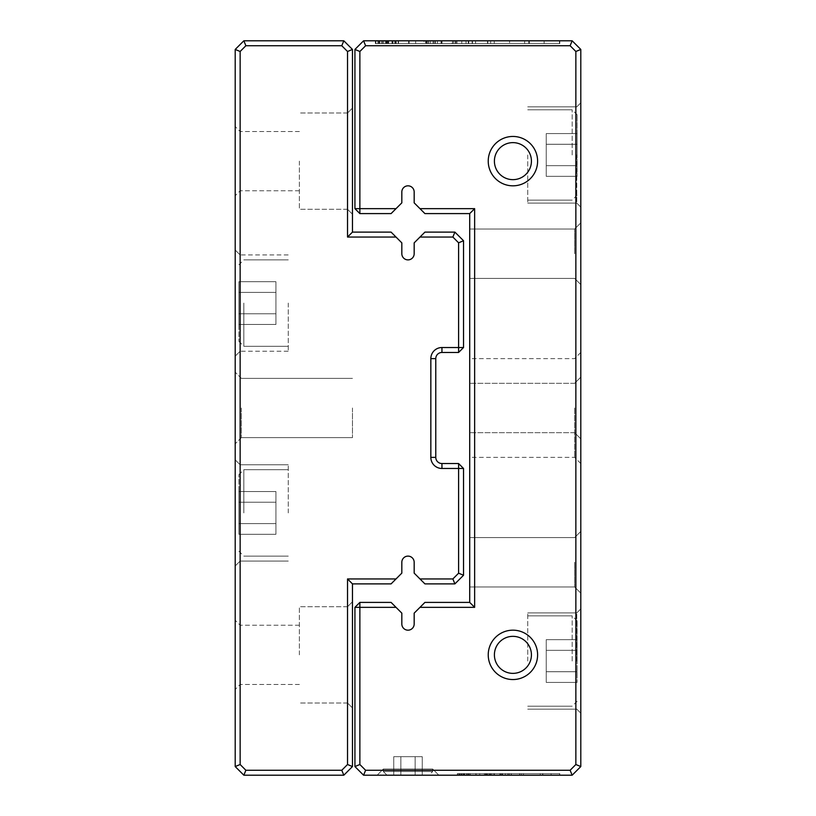 <?xml version="1.0" encoding="UTF-8"?>
<svg xmlns="http://www.w3.org/2000/svg" width="816" height="816" viewBox="0 0 816 816"><rect width="100%" height="100%" fill="white"/><g stroke="black" fill="none" stroke-linecap="round" stroke-linejoin="round"><path stroke-width="0.61" stroke-dasharray="4.08 3.06" d="M343.822 40.8L243.841 40.8L235.202 49.439L235.202 766.561L243.841 775.2L343.822 775.2L352.461 766.561L352.461 583.889L391.078 583.889L401.829 573.128L401.829 562.285A6.171 6.171 0 0 1 408 556.114A6.171 6.171 0 0 1 414.171 562.285L414.171 573.128L424.922 583.889L454.9 583.889L463.539 575.249L463.539 468.476L458.602 463.539L441.946 463.539A6.171 6.171 0 0 1 435.775 457.368L435.775 358.632A6.171 6.171 0 0 1 441.946 352.461L458.602 352.461L463.539 347.524L463.539 240.751L454.9 232.111L424.922 232.111L414.171 242.872L414.171 253.715A6.171 6.171 0 0 1 408 259.886A6.171 6.171 0 0 1 401.829 253.715L401.829 242.872L391.078 232.111L352.461 232.111L352.461 49.439L343.822 40.8L341.771 45.737L347.524 51.49L347.524 237.048L396.015 237.048M235.202 408L235.202 443.792L235.202 408M235.202 303.083L235.202 356.164L235.202 303.083M235.202 512.917L235.202 459.836L235.202 512.917M235.202 654.86L235.202 620.293L235.202 654.86M235.202 161.14L235.202 195.707L235.202 161.14M352.461 654.86L352.461 601.78L352.461 654.86M352.461 161.14L352.461 214.22L352.461 161.14M419.985 237.048L452.86 237.048L458.602 242.801L458.602 347.524L441.946 347.524A11.108 11.108 0 0 0 430.838 358.632L430.838 457.368A11.108 11.108 0 0 0 441.946 468.476L458.602 468.476L458.602 573.199L452.86 578.952L419.985 578.952M396.015 578.952L347.524 578.952L347.524 764.51L341.771 770.263L245.881 770.263L240.139 764.51L240.139 51.49L245.881 45.737L341.771 45.737M452.86 237.048L454.9 232.111M458.602 242.801L463.539 240.751M458.602 352.461L458.602 347.524L463.539 347.524M463.539 468.476L458.602 468.476L458.602 463.539M458.602 573.199L463.539 575.249M454.9 583.889L452.86 578.952M347.524 578.952L352.461 583.889M347.524 764.51L352.461 766.561M341.771 770.263L343.822 775.2M245.881 770.263L243.841 775.2M240.139 764.51L235.202 766.561M240.139 51.49L235.202 49.439M245.881 45.737L243.841 40.8M352.461 232.111L347.524 237.048M352.461 49.439L347.524 51.49M240.139 161.14L240.139 190.771L240.139 161.14M299.38 161.14L299.38 209.284L299.38 161.14M347.524 161.14L347.524 209.284L347.524 161.14M240.139 654.86L240.139 625.229L240.139 654.86M299.38 654.86L299.38 606.716L299.38 654.86M347.524 654.86L347.524 606.716L347.524 654.86M288.272 512.917L288.272 464.773L288.272 512.917M240.139 512.917L240.139 464.773L240.139 512.917M238.904 512.917L238.904 474.647L238.904 512.917M275.93 534.296L275.93 502.228L238.904 502.228L238.904 523.607L238.904 491.538L238.904 534.296L238.904 491.538L238.904 534.296L238.904 491.538L238.904 534.296L238.904 491.538L238.904 534.296L238.904 491.538L238.904 534.296L238.904 491.538L238.904 534.296L238.904 491.538L238.904 502.228L275.93 502.228L275.93 523.607L238.904 523.607L238.904 534.296L238.904 523.607L275.93 523.607L275.93 534.296L238.904 534.296L275.93 534.296L275.93 502.228L238.904 502.228L275.93 502.228L275.93 491.538L238.904 491.538L275.93 491.538L275.93 523.607L238.904 523.607L275.93 523.607L275.93 534.296L275.93 502.228L238.904 502.228L275.93 502.228L275.93 491.538L275.93 523.607L238.904 523.607L275.93 523.607L275.93 534.296L238.904 534.296L275.93 534.296L275.93 502.228L238.904 502.228L275.93 502.228L275.93 491.538L238.904 491.538L275.93 491.538L275.93 523.607L238.904 523.607L275.93 523.607L275.93 534.296L275.93 502.228L238.904 502.228L275.93 502.228L275.93 491.538L275.93 523.607L238.904 523.607L275.93 523.607L275.93 534.296L238.904 534.296L275.93 534.296L275.93 502.228L238.904 502.228L275.93 502.228L275.93 491.538L238.904 491.538L275.93 491.538L275.93 523.607L238.904 523.607L275.93 523.607L275.93 534.296L275.93 502.228L238.904 502.228L275.93 502.228L275.93 491.538L275.93 523.607L238.904 523.607L275.93 523.607L275.93 534.296L238.904 534.296M243.841 512.917L243.841 469.71L243.841 512.917M288.272 303.083L288.272 351.227L288.272 303.083M240.139 303.083L240.139 351.227L240.139 303.083M238.904 303.083L238.904 341.353L238.904 303.083M275.93 324.462L275.93 292.393L238.904 292.393L238.904 313.772L238.904 281.704L238.904 324.462L238.904 281.704L238.904 324.462L238.904 281.704L238.904 324.462L238.904 281.704L238.904 324.462L238.904 281.704L238.904 324.462L238.904 281.704L238.904 324.462L238.904 281.704L238.904 292.393L275.93 292.393L275.93 313.772L238.904 313.772L238.904 324.462L238.904 313.772L275.93 313.772L275.93 324.462L238.904 324.462L275.93 324.462L275.93 292.393L238.904 292.393L275.93 292.393L275.93 281.704L238.904 281.704L275.93 281.704L275.93 313.772L238.904 313.772L275.93 313.772L275.93 324.462L275.93 292.393L238.904 292.393L275.93 292.393L275.93 281.704L275.93 313.772L238.904 313.772L275.93 313.772L275.93 324.462L238.904 324.462L275.93 324.462L275.93 292.393L238.904 292.393L275.93 292.393L275.93 281.704L238.904 281.704L275.93 281.704L275.93 313.772L238.904 313.772L275.93 313.772L275.93 324.462L275.93 292.393L238.904 292.393L275.93 292.393L275.93 281.704L275.93 313.772L238.904 313.772L275.93 313.772L275.93 324.462L238.904 324.462L275.93 324.462L275.93 292.393L238.904 292.393L275.93 292.393L275.93 281.704L238.904 281.704L275.93 281.704L275.93 313.772L238.904 313.772L275.93 313.772L275.93 324.462L275.93 292.393L238.904 292.393L275.93 292.393L275.93 281.704L275.93 313.772L238.904 313.772L275.93 313.772L275.93 324.462L238.904 324.462M243.841 303.083L243.841 346.29L243.841 303.083M275.93 491.538L275.93 502.228L275.93 491.538L238.904 491.538M275.93 281.704L275.93 292.393L275.93 281.704L238.904 281.704M352.461 408L352.461 437.621L352.461 408M241.373 408L241.373 437.621L241.373 408M396.25 40.8L375.748 40.8L396.25 40.8L396.25 43.574L375.748 43.574L398.188 43.574L398.188 40.8L375.748 40.8L398.188 40.8L375.748 40.8L398.188 40.8L375.748 40.8L398.188 40.8L375.748 40.8L398.188 40.8L375.748 40.8L398.188 40.8L375.748 40.8L398.188 40.8L375.748 40.8L398.188 40.8L375.748 40.8L398.188 40.8L375.748 40.8L398.188 40.8L375.748 40.8L398.188 40.8L398.188 43.574L378.42 43.574L378.42 40.8L395.719 40.8L378.42 40.8L378.42 43.574L375.748 43.574L375.748 40.8L375.748 43.574L398.188 43.574L398.188 40.8L398.188 43.574L375.748 43.574L375.748 40.8L375.748 43.574L394.791 43.574L375.748 43.574L375.748 40.8L375.748 43.574L398.188 43.574L398.188 40.8L398.188 43.574L375.748 43.574L385.876 43.574L375.748 43.574L375.748 40.8L375.748 43.574L375.748 40.8L375.748 43.574L375.748 40.8L375.748 43.574L398.188 43.574L398.188 40.8L398.188 43.574L375.748 43.574L398.188 43.574L398.188 40.8L398.188 43.574L398.188 40.8L398.188 43.574L395.536 43.574L395.536 40.8L395.536 43.574L388.712 43.574L388.712 40.8L388.712 43.574L386.06 43.574L386.06 40.8L386.06 43.574L378.42 43.574L378.42 40.8L378.42 43.574L375.748 43.574L375.748 40.8L375.748 43.574L375.748 40.8L375.748 43.574L398.188 43.574L375.748 43.574L375.748 40.8L375.748 43.574L398.188 43.574L398.188 40.8L398.188 43.574L375.748 43.574L375.748 40.8L375.748 43.574L398.188 43.574L398.188 40.8L398.188 43.574L379.236 43.574L398.188 43.574L398.188 40.8L398.188 43.574L375.748 43.574L398.188 43.574L398.188 40.8L398.188 43.574L387.029 43.574L387.029 40.8L387.029 43.574L375.748 43.574L385.876 43.574L385.876 40.8L385.876 43.574L375.748 43.574L375.748 40.8L375.748 43.574L375.748 40.8L375.748 43.574L398.188 43.574L398.188 40.8L398.188 43.574L388.62 43.574L395.352 43.574L388.62 43.574L388.62 40.8L395.352 40.8L388.62 40.8L395.352 40.8L388.62 40.8L388.62 43.574L395.352 43.574L395.352 40.8L395.352 43.574L375.748 43.574L375.748 40.8L375.748 43.574L398.188 43.574L398.188 40.8L398.188 43.574L396.25 43.574M375.37 40.8L398.534 40.8L375.37 40.8L398.534 40.8L375.37 40.8L398.534 40.8L375.37 40.8L398.534 40.8L375.37 40.8L398.534 40.8L375.37 40.8L398.534 40.8L375.37 40.8L375.37 43.574L398.534 43.574L375.37 43.574L375.37 40.8L375.37 43.574L398.534 43.574L398.534 40.8L398.534 43.574L375.37 43.574L382.327 43.574L378.022 43.574L378.022 40.8L378.022 43.574L398.534 43.574L375.37 43.574L398.534 43.574L398.534 40.8L398.534 43.574L375.37 43.574L375.37 40.8L375.37 43.574L382.327 43.574L382.327 40.8L382.327 43.574L378.022 43.574L398.534 43.574L392.639 43.574L392.639 40.8L392.639 43.574L396.066 43.574L396.066 40.8L396.066 43.574L377.961 43.574L377.961 40.8L377.961 43.574L396.066 43.574L375.37 43.574L375.37 40.8M432.97 40.8L487.815 40.8L432.97 40.8L432.97 43.574L428.879 43.574L487.815 43.574L432.97 43.574L432.97 40.8M441.028 40.8L408.622 40.8L441.731 40.8L435.407 40.8L441.028 40.8L441.028 43.574L435.407 43.574L441.731 43.574L408.622 43.574L455.093 43.574L455.093 40.8L408.622 40.8L455.093 40.8L455.093 43.574L408.622 43.574L408.622 40.8L468.772 40.8L408.622 40.8L408.622 43.574L415.66 43.574L415.66 40.8L415.66 43.574L408.622 43.574L408.622 40.8L408.622 43.574L441.028 43.574L441.028 40.8M475.565 40.8L544.139 40.8L426.329 40.8L528.809 40.8L475.565 40.8L475.565 43.574L528.809 43.574L426.329 43.574L544.139 43.574L475.565 43.574M544.16 40.8L559.49 40.8L544.16 40.8L544.139 43.574L544.139 40.8L544.139 43.574L559.49 43.574L544.16 43.574L544.16 40.8M559.47 40.8L559.47 43.574M396.015 208.661L359.866 208.661L359.866 51.49L365.609 45.737L570.119 45.737L575.861 51.49L575.861 764.51L570.119 770.263L365.609 770.263L359.866 764.51L359.866 607.339L354.929 607.339L354.929 766.561L363.569 775.2L572.159 775.2L580.798 766.561L580.798 49.439L572.159 40.8L363.569 40.8L354.929 49.439L354.929 208.661L359.866 213.598L391.078 213.598L401.829 202.847L401.829 192.005A6.171 6.171 0 0 1 408 185.824A6.171 6.171 0 0 1 414.171 192.005L414.171 202.847L424.922 213.598L469.71 213.598L469.71 602.402L424.922 602.402L414.171 613.153L414.171 623.995A6.171 6.171 0 0 1 408 630.176A6.171 6.171 0 0 1 401.829 623.995L401.829 613.153L391.078 602.402L359.866 602.402L359.866 607.339L396.015 607.339M509.602 40.8L375.88 40.8L559.817 40.8L509.602 40.8L509.602 43.574L494.272 43.574L529.329 43.574L375.88 43.574L559.817 43.574L559.817 40.8L559.817 43.574L509.602 43.574L559.817 43.574L559.817 40.8L559.817 43.574L375.88 43.574L375.88 40.8L375.88 43.574L529.135 43.574L494.261 43.574L509.602 43.574L509.602 40.8M424.014 40.8L425.656 40.8L424.014 40.8L424.014 43.574L425.656 43.574L424.014 43.574M456.022 40.8L409.122 40.8L456.022 40.8L456.022 43.574L409.122 43.574L455.94 43.574L425.656 43.574L425.656 40.8L425.656 43.574L456.022 43.574M468.272 40.8L409.122 40.8L468.272 40.8L433.918 40.8L468.272 40.8L468.272 43.574L409.122 43.574L409.122 40.8L409.122 43.574L468.272 43.574L468.272 40.8L468.272 43.574L433.918 43.574L468.272 43.574L468.272 40.8M468.945 775.2L457.552 775.2L468.945 775.2L468.945 773.66L457.552 773.66L470.026 773.66L470.026 775.2L457.552 775.2L470.21 775.2L457.348 775.2L470.21 775.2L457.348 775.2L470.21 775.2L457.552 775.2L470.026 775.2L457.552 775.2L470.026 775.2L457.552 775.2L470.026 775.2L457.552 775.2L470.026 775.2L470.026 773.66L457.348 773.66L470.21 773.66L470.21 775.2L457.348 775.2L470.21 775.2L457.348 775.2L470.21 775.2L457.348 775.2L470.21 775.2L470.21 773.66L457.348 773.66L457.348 775.2L457.348 773.66L470.21 773.66L457.348 773.66L461.213 773.66L458.816 773.66L458.786 775.2L458.786 773.66L458.816 775.2L468.843 775.2L468.843 773.66L468.843 775.2L458.786 775.2L458.786 773.66L463.274 773.66L459.041 773.66L459.041 775.2L468.649 775.2L459.041 775.2L459.041 773.66L457.552 773.66L457.552 775.2L457.552 773.66L470.026 773.66L470.026 775.2L470.026 773.66L457.552 773.66L457.552 775.2L457.552 773.66L468.129 773.66L457.552 773.66L457.552 775.2L457.552 773.66L470.026 773.66L470.026 775.2L470.026 773.66L459.857 773.66L470.026 773.66L466.762 773.66L466.752 775.2L466.752 773.66L457.552 773.66L463.182 773.66L457.552 773.66L457.552 775.2L457.552 773.66L457.552 775.2L457.552 773.66L457.552 775.2L457.552 773.66L470.026 773.66L470.026 775.2L470.026 773.66L457.552 773.66L470.026 773.66L470.026 775.2L470.026 773.66L470.026 775.2L470.026 773.66L468.547 773.66L468.547 775.2L468.547 773.66L464.763 773.66L464.763 775.2L464.763 773.66L463.284 773.66L463.284 775.2L463.284 773.66L470.21 773.66L470.21 775.2L470.21 773.66L457.348 773.66L457.348 775.2L457.348 773.66L470.21 773.66L466.936 773.66L466.936 775.2L466.936 773.66L468.843 773.66L457.348 773.66L461.213 773.66L461.213 775.2L461.213 773.66L458.816 773.66L458.816 775.2L468.843 775.2L468.843 773.66L468.843 775.2L458.786 775.2L458.786 773.66L463.274 773.66L459.041 773.66L459.041 775.2L459.041 773.66L457.552 773.66L457.552 775.2L457.552 773.66L457.552 775.2L457.552 773.66L470.026 773.66L457.552 773.66L457.552 775.2L457.552 773.66L470.026 773.66L470.026 775.2L470.026 773.66L457.552 773.66L457.552 775.2L457.552 773.66L470.026 773.66L470.026 775.2L470.026 773.66L459.5 773.66L470.026 773.66L470.026 775.2L470.026 773.66L457.552 773.66L470.026 773.66L470.026 775.2L470.026 773.66L466.762 773.66L468.894 773.66L468.894 775.2L468.894 773.66L458.786 773.66L460.918 773.66L460.918 775.2L460.918 773.66L457.348 773.66L457.348 775.2L457.348 773.66L470.21 773.66L470.21 775.2L470.21 773.66L466.752 773.66L466.752 775.2L466.752 773.66L463.825 773.66L463.825 775.2L463.825 773.66L457.552 773.66L463.182 773.66L463.182 775.2L463.182 773.66L457.552 773.66L457.552 775.2L457.552 773.66L457.552 775.2L457.552 773.66L470.026 773.66L470.026 775.2L470.026 773.66L464.712 773.66L468.445 773.66L464.712 773.66L464.712 775.2L468.445 775.2L464.712 775.2L468.445 775.2L464.712 775.2L464.712 773.66L468.445 773.66L468.445 775.2L468.445 773.66L457.552 773.66L457.552 775.2L457.552 773.66L470.026 773.66L470.026 775.2L470.026 773.66L468.945 773.66M489.345 775.2L519.812 775.2L489.345 775.2L489.345 773.66L487.07 773.66L519.812 773.66L489.345 773.66L489.345 775.2M493.823 775.2L475.82 775.2L494.21 775.2L490.702 775.2L493.823 775.2L493.823 773.66L490.702 773.66L494.21 773.66L475.82 773.66L501.636 773.66L501.636 775.2L475.82 775.2L501.636 775.2L501.636 773.66L475.82 773.66L475.82 775.2L509.235 775.2L475.82 775.2L475.82 773.66L479.726 773.66L479.726 775.2L479.726 773.66L475.82 773.66L475.82 775.2L475.82 773.66L493.823 773.66L493.823 775.2M513.009 775.2L551.106 775.2L485.653 775.2L542.589 775.2L513.009 775.2L513.009 773.66L542.589 773.66L485.653 773.66L551.106 773.66L513.009 773.66M551.116 775.2L559.633 775.2L551.116 775.2L551.106 773.66L551.116 775.2L551.116 773.66L559.633 773.66L551.116 773.66L551.106 775.2M559.623 775.2L559.623 773.66M377.145 775.2L438.855 775.2L377.145 775.2L438.855 775.2L377.145 775.2L438.855 775.2L377.145 775.2L438.855 775.2L377.145 775.2L438.855 775.2L377.145 775.2L438.855 775.2L377.145 775.2L438.855 775.2L377.145 775.2L383.316 769.029L432.684 769.029L383.316 769.029L432.684 769.029L432.684 771.497L383.316 771.497L432.684 771.497L383.316 771.497L432.684 771.497L383.316 771.497L432.684 771.497L383.316 771.497L432.684 771.497L383.316 771.497L432.684 771.497L383.316 771.497L432.684 771.497L383.316 771.497L432.684 771.497L432.684 769.029L383.316 769.029L377.145 775.2L383.316 769.029L432.684 769.029L383.316 769.029L432.684 769.029L383.316 769.029L377.145 775.2L383.316 769.029L432.684 769.029L383.316 769.029L432.684 769.029L383.316 769.029L377.145 775.2L383.316 769.029L432.684 769.029L383.316 769.029L383.316 771.497L383.316 769.029L383.316 771.497L383.316 769.029L383.316 771.497L383.316 769.029L383.316 771.497L387.019 775.2L428.981 775.2L387.019 775.2L428.981 775.2L387.019 775.2L428.981 775.2L387.019 775.2L428.981 775.2L387.019 775.2L428.981 775.2L387.019 775.2L428.981 775.2L387.019 775.2L428.981 775.2L387.019 775.2L383.316 771.497L387.019 775.2M531.92 775.2L457.633 775.2L559.817 775.2L531.92 775.2L531.92 773.66L523.403 773.66L542.875 773.66L457.633 773.66L559.817 773.66L559.817 775.2L559.817 773.66L531.92 773.66L559.817 773.66L559.817 775.2L559.817 773.66L457.633 773.66L457.633 775.2L457.633 773.66L542.773 773.66L523.403 773.66L523.403 775.2L523.403 773.66L531.92 773.66L531.92 775.2M484.367 775.2L485.285 775.2L484.367 775.2L484.367 773.66L485.285 773.66L484.367 773.66M502.146 775.2L476.095 775.2L502.146 775.2L502.146 773.66L476.095 773.66L502.105 773.66L485.285 773.66L485.285 775.2L485.285 773.66L502.146 773.66M508.96 775.2L476.095 775.2L508.96 775.2L489.875 775.2L508.96 775.2L508.96 773.66L476.095 773.66L476.095 775.2L476.095 773.66L508.96 773.66L508.96 775.2L508.96 773.66L489.875 773.66L508.96 773.66L508.96 775.2M580.798 408L580.798 463.539L580.798 408M580.798 253.715L580.798 284.57L580.798 253.715M580.798 562.285L580.798 593.14L580.798 562.285M580.798 154.969L580.798 207.121L580.798 154.969M580.798 661.031L580.798 608.879L580.798 661.031M469.71 408L469.71 457.368L469.71 408M469.71 253.715L469.71 229.031L469.71 253.715M469.71 562.285L469.71 586.969L469.71 562.285M419.985 607.339L474.647 607.339L474.647 208.661L419.985 208.661M488.233 161.14A24.684 24.684 0 0 0 525.259 182.519A24.684 24.684 0 0 0 525.259 139.76A24.684 24.684 0 0 0 488.233 161.14M488.233 654.86A24.684 24.684 0 0 0 525.259 676.24A24.684 24.684 0 0 0 525.259 633.481A24.684 24.684 0 0 0 488.233 654.86M527.728 661.031L527.728 612.887L527.728 661.031M576.79 661.031L576.79 612.887L576.79 661.031M577.096 661.031L577.096 620.792L577.096 661.031M546.241 639.652L546.241 671.721L577.096 671.721L577.096 650.342L577.096 682.411L577.096 639.652L577.096 682.411L577.096 639.652L577.096 682.411L577.096 639.652L577.096 682.411L577.096 639.652L577.096 682.411L577.096 639.652L577.096 682.411L577.096 639.652L577.096 682.411L577.096 671.721L546.241 671.721L546.241 650.342L577.096 650.342L577.096 639.652L577.096 650.342L546.241 650.342L546.241 639.652L577.096 639.652L546.241 639.652L546.241 671.721L577.096 671.721L546.241 671.721L546.241 682.411L577.096 682.411L546.241 682.411L546.241 650.342L577.096 650.342L546.241 650.342L546.241 639.652L546.241 671.721L577.096 671.721L546.241 671.721L546.241 682.411L546.241 650.342L577.096 650.342L546.241 650.342L546.241 639.652L577.096 639.652L546.241 639.652L546.241 671.721L577.096 671.721L546.241 671.721L546.241 682.411L577.096 682.411L546.241 682.411L546.241 650.342L577.096 650.342L546.241 650.342L546.241 639.652L546.241 671.721L577.096 671.721L546.241 671.721L546.241 682.411L546.241 650.342L577.096 650.342L546.241 650.342L546.241 639.652L577.096 639.652L546.241 639.652L546.241 671.721L577.096 671.721L546.241 671.721L546.241 682.411L577.096 682.411L546.241 682.411L546.241 650.342L577.096 650.342L546.241 650.342L546.241 639.652L546.241 671.721L577.096 671.721L546.241 671.721L546.241 682.411L546.241 650.342L577.096 650.342L546.241 650.342L546.241 639.652L577.096 639.652M572.159 661.031L572.159 615.856L572.159 661.031M527.728 154.969L527.728 203.113L527.728 154.969M576.79 154.969L576.79 203.113L576.79 154.969M577.096 154.969L577.096 114.73L577.096 154.969M546.241 133.589L546.241 165.658L577.096 165.658L577.096 144.279L577.096 176.348L577.096 133.589L577.096 176.348L577.096 133.589L577.096 176.348L577.096 133.589L577.096 176.348L577.096 133.589L577.096 176.348L577.096 133.589L577.096 176.348L577.096 133.589L577.096 176.348L577.096 165.658L546.241 165.658L546.241 144.279L577.096 144.279L577.096 133.589L577.096 144.279L546.241 144.279L546.241 133.589L577.096 133.589L546.241 133.589L546.241 165.658L577.096 165.658L546.241 165.658L546.241 176.348L577.096 176.348L546.241 176.348L546.241 144.279L577.096 144.279L546.241 144.279L546.241 133.589L546.241 165.658L577.096 165.658L546.241 165.658L546.241 176.348L546.241 144.279L577.096 144.279L546.241 144.279L546.241 133.589L577.096 133.589L546.241 133.589L546.241 165.658L577.096 165.658L546.241 165.658L546.241 176.348L577.096 176.348L546.241 176.348L546.241 144.279L577.096 144.279L546.241 144.279L546.241 133.589L546.241 165.658L577.096 165.658L546.241 165.658L546.241 176.348L546.241 144.279L577.096 144.279L546.241 144.279L546.241 133.589L577.096 133.589L546.241 133.589L546.241 165.658L577.096 165.658L546.241 165.658L546.241 176.348L577.096 176.348L546.241 176.348L546.241 144.279L577.096 144.279L546.241 144.279L546.241 133.589L546.241 165.658L577.096 165.658L546.241 165.658L546.241 176.348L546.241 144.279L577.096 144.279L546.241 144.279L546.241 133.589L577.096 133.589M572.159 154.969L572.159 109.793L572.159 154.969M546.241 682.411L546.241 671.721L546.241 682.411L577.096 682.411M546.241 176.348L546.241 165.658L546.241 176.348L577.096 176.348M574.627 562.285L574.627 586.969L574.627 562.285M574.627 253.715L574.627 229.031L574.627 253.715M574.627 408L574.627 457.368L574.627 408M494.404 654.86A18.513 18.513 0 0 0 522.169 670.895A18.513 18.513 0 0 0 522.169 638.826A18.513 18.513 0 0 0 494.404 654.86A18.513 18.513 0 0 0 522.169 670.895A18.513 18.513 0 0 0 522.169 638.826A18.513 18.513 0 0 0 494.404 654.86A18.513 18.513 0 0 0 522.169 670.895A18.513 18.513 0 0 0 522.169 638.826A18.513 18.513 0 0 0 494.404 654.86M494.404 161.14A18.513 18.513 0 0 0 522.169 177.174A18.513 18.513 0 0 0 522.169 145.105A18.513 18.513 0 0 0 494.404 161.14A18.513 18.513 0 0 0 522.169 177.174A18.513 18.513 0 0 0 522.169 145.105A18.513 18.513 0 0 0 494.404 161.14A18.513 18.513 0 0 0 522.169 177.174A18.513 18.513 0 0 0 522.169 145.105A18.513 18.513 0 0 0 494.404 161.14M422.249 756.687L400.87 756.687L400.87 775.2L415.13 775.2L393.751 775.2L422.249 775.2L393.751 775.2L422.249 775.2L393.751 775.2L422.249 775.2L393.751 775.2L422.249 775.2L393.751 775.2L422.249 775.2L393.751 775.2L422.249 775.2L393.751 775.2L400.87 775.2L400.87 756.687L415.13 756.687L415.13 775.2L422.249 775.2L415.13 775.2L415.13 756.687L422.249 756.687L422.249 775.2L422.249 756.687L400.87 756.687L400.87 775.2L400.87 756.687L393.751 756.687L393.751 775.2L393.751 756.687L415.13 756.687L415.13 775.2L415.13 756.687L422.249 756.687L400.87 756.687L400.87 775.2L400.87 756.687L393.751 756.687L415.13 756.687L415.13 775.2L415.13 756.687L422.249 756.687L422.249 775.2L422.249 756.687L400.87 756.687L400.87 775.2L400.87 756.687L393.751 756.687L393.751 775.2L393.751 756.687L415.13 756.687L415.13 775.2L415.13 756.687L422.249 756.687L400.87 756.687L400.87 775.2L400.87 756.687L393.751 756.687L415.13 756.687L415.13 775.2L415.13 756.687L422.249 756.687L422.249 775.2L422.249 756.687L400.87 756.687L400.87 775.2L400.87 756.687L393.751 756.687L393.751 775.2L393.751 756.687L415.13 756.687L415.13 775.2L415.13 756.687L422.249 756.687L400.87 756.687L400.87 775.2L400.87 756.687L393.751 756.687L415.13 756.687L415.13 775.2L415.13 756.687L422.249 756.687L422.249 775.2M438.855 775.2L432.684 769.029L438.855 775.2L432.684 769.029L438.855 775.2L432.684 769.029L438.855 775.2L432.684 769.029L432.684 771.497L432.684 769.029L432.684 771.497L432.684 769.029L432.684 771.497L428.981 775.2M393.751 756.687L400.87 756.687L393.751 756.687L393.751 775.2M354.929 208.661L359.866 208.661L359.866 213.598M359.866 51.49L354.929 49.439M365.609 45.737L363.569 40.8M570.119 45.737L572.159 40.8M575.861 51.49L580.798 49.439M575.861 764.51L580.798 766.561M570.119 770.263L572.159 775.2M365.609 770.263L363.569 775.2M359.866 764.51L354.929 766.561M359.866 602.402L354.929 607.339M469.71 213.598L474.647 208.661M469.71 602.402L474.647 607.339M542.875 773.66L542.875 775.2M521.404 773.66L521.404 775.2M502.687 773.66L502.687 775.2M485.653 773.66L485.653 775.2M542.589 773.66L542.589 775.2M475.82 773.66L475.82 775.2L475.82 773.66L491.813 773.66L475.82 773.66L475.82 775.2L475.82 773.66L509.235 773.66L475.82 773.66L475.82 775.2L475.82 773.66M491.813 773.66L491.813 775.2M494.21 773.66L494.21 775.2M490.702 773.66L490.702 775.2M468.129 773.66L468.129 775.2M459.857 773.66L459.857 775.2M461.213 773.66L461.213 775.2L461.213 773.66M466.936 773.66L466.936 775.2L466.936 773.66M463.284 773.66L463.284 775.2L463.274 773.66M464.763 773.66L464.763 775.2L464.763 773.66M468.547 773.66L468.547 775.2L468.547 773.66M459.5 773.66L459.5 775.2M502.105 773.66L502.105 775.2M489.875 773.66L489.875 775.2M476.095 773.66L476.095 775.2L476.095 773.66M499.861 773.66L494.384 773.66L505.339 773.66L499.861 773.66L499.861 775.2L505.339 775.2L499.861 775.2M509.235 773.66L509.235 775.2L509.235 773.66M490.538 773.66L490.538 775.2L490.538 773.66M494.384 773.66L494.384 775.2L494.384 773.66M505.339 773.66L505.339 775.2L505.339 773.66M487.07 773.66L487.07 775.2M511.295 773.66L511.295 775.2M519.812 773.66L519.812 775.2M500.749 773.66L500.749 775.2M519.629 773.66L519.629 775.2M511.112 773.66L511.112 775.2M460.918 773.66L460.918 775.2L460.918 773.66M463.182 773.66L463.182 775.2L463.182 773.66M464.712 773.66L464.712 775.2L464.722 773.66M468.445 773.66L468.445 775.2L468.445 773.66M466.558 773.66L468.588 773.66L466.558 773.66L466.558 775.2L468.588 775.2L466.558 775.2M463.029 773.66L463.029 775.2L463.029 773.66M464.569 773.66L464.569 775.2L464.569 773.66M468.588 773.66L468.588 775.2L468.588 773.66M463.61 773.66L468.649 773.66L463.61 773.66L463.61 775.2L463.61 773.66M470.026 773.66L470.026 775.2L470.026 773.66M457.552 773.66L457.552 775.2L457.552 773.66M459.041 773.66L459.031 775.2M468.649 773.66L468.649 775.2L468.649 773.66M542.773 773.66L542.773 775.2M457.633 773.66L457.633 775.2L457.633 773.66M377.961 40.8L396.066 40.8L377.961 40.8L377.961 43.574L381.796 43.574L381.796 40.8L381.796 43.574L375.37 43.574L398.534 43.574L398.534 40.8L398.534 43.574L392.292 43.574L392.292 40.8L392.292 43.574L396.158 43.574L396.158 40.8L396.158 43.574L377.961 43.574L377.961 40.8L396.066 40.8L396.066 43.574L396.066 40.8L377.961 40.8M529.329 43.574L529.329 40.8M494.272 43.574L494.272 40.8M490.681 43.574L490.681 40.8M456.991 43.574L456.991 40.8M426.329 43.574L426.329 40.8M528.809 43.574L528.809 40.8M408.622 43.574L408.622 40.8L408.622 43.574L437.407 43.574L408.622 43.574L408.622 40.8L408.622 43.574L468.772 43.574L408.622 43.574L408.622 40.8L408.622 43.574M437.407 43.574L437.407 40.8M441.731 43.574L441.731 40.8M435.407 43.574L435.407 40.8M394.791 43.574L394.791 40.8M379.889 43.574L379.889 40.8M382.327 43.574L382.327 40.8L382.327 43.574M392.639 43.574L392.639 40.8L392.639 43.574M386.06 43.574L386.06 40.8L386.06 43.574M388.712 43.574L388.712 40.8L388.712 43.574M395.536 43.574L395.536 40.8L395.536 43.574M379.236 43.574L379.236 40.8M455.94 43.574L455.94 40.8M433.918 43.574L433.918 40.8M409.122 43.574L409.122 40.8L409.122 43.574M451.901 43.574L442.037 43.574L461.764 43.574L451.901 43.574L451.901 40.8L461.764 40.8L442.037 40.8L451.901 40.8M468.772 43.574L468.772 40.8L468.772 43.574M435.112 43.574L435.112 40.8L435.112 43.574M442.037 43.574L442.037 40.8L442.037 43.574M461.764 43.574L461.764 40.8L461.764 43.574M428.879 43.574L428.879 40.8M472.484 43.574L472.484 40.8M487.815 43.574L487.815 40.8M453.492 43.574L453.492 40.8M487.478 43.574L487.478 40.8M472.138 43.574L472.138 40.8M381.796 43.574L381.796 40.8L381.796 43.574M392.292 43.574L392.292 40.8L392.292 43.574M385.876 43.574L385.876 40.8L385.876 43.574M388.62 43.574L388.62 40.8L388.62 43.574M395.352 43.574L395.352 40.8L395.352 43.574M391.955 43.574L395.597 43.574L391.955 43.574L391.955 40.8L395.597 40.8L391.955 40.8M385.591 43.574L385.591 40.8L385.591 43.574M388.365 43.574L388.365 40.8L388.365 43.574M395.597 43.574L395.597 40.8L395.597 43.574M386.651 43.574L395.719 43.574L386.651 43.574L386.651 40.8L386.651 43.574M398.188 43.574L398.188 40.8L398.188 43.574M375.748 43.574L375.748 40.8L375.748 43.574M378.42 43.574L378.4 40.8M395.719 43.574L395.719 40.8L395.719 43.574M494.261 43.574L494.261 40.8M529.135 43.574L529.135 40.8M375.88 43.574L375.88 40.8L375.88 43.574M441.946 347.524L441.946 352.461M430.838 358.632L435.775 358.632M430.838 457.368L435.775 457.368M441.946 468.476L441.946 463.539M463.774 773.66L463.774 775.2L463.774 773.66M463.723 773.66L463.723 775.2L463.723 773.66M461.04 773.66L461.04 775.2L461.04 773.66M461.142 773.66L461.142 775.2L461.142 773.66M466.803 773.66L466.803 775.2L466.803 773.66M467.129 773.66L467.129 775.2L467.129 773.66M466.701 773.66L466.701 775.2L466.701 773.66M464.192 773.66L464.192 775.2L464.192 773.66M460.989 773.66L460.989 775.2L460.989 773.66M540.274 773.66L540.274 775.2M488.009 773.66L488.009 775.2M485.755 773.66L485.755 775.2M485.928 773.66L485.928 775.2M486.469 773.66L486.469 775.2M466.762 773.66L466.762 775.2L466.762 773.66M461.917 773.66L461.917 775.2L461.917 773.66M461.958 773.66L461.958 775.2L461.958 773.66M466.599 773.66L466.599 775.2M507.705 773.66L507.705 775.2M500.188 773.66L500.188 775.2M386.937 43.574L386.937 40.8L386.937 43.574M386.845 43.574L386.845 40.8L386.845 43.574M382.01 43.574L382.01 40.8L382.01 43.574M382.194 43.574L382.194 40.8L382.194 43.574M388.651 43.574L388.651 40.8L388.651 43.574M392.384 43.574L392.384 40.8L392.384 43.574M392.986 43.574L392.986 40.8L392.986 43.574M392.2 43.574L392.2 40.8L392.2 43.574M387.682 43.574L387.682 40.8L387.682 43.574M386.029 43.574L386.029 40.8L386.029 43.574M381.919 43.574L381.919 40.8L381.919 43.574M524.647 43.574L524.647 40.8M430.573 43.574L430.573 40.8M426.503 43.574L426.503 40.8M426.829 43.574L426.829 40.8M427.788 43.574L427.788 40.8M392.323 43.574L392.323 40.8L392.323 43.574M383.602 43.574L383.602 40.8L383.602 43.574M383.663 43.574L383.663 40.8L383.663 43.574M392.017 43.574L392.017 40.8M466.018 43.574L466.018 40.8M452.482 43.574L452.482 40.8M299.38 131.519L240.139 131.519L235.202 126.582L240.139 131.519L299.38 131.519M299.38 190.771L240.139 190.771L235.202 195.707L240.139 190.771L299.38 190.771M347.524 113.006L299.38 113.006L347.524 113.006L352.461 108.069L347.524 113.006M347.524 209.284L299.38 209.284L347.524 209.284L352.461 214.22L347.524 209.284M299.38 625.229L240.139 625.229L235.202 620.293L240.139 625.229L299.38 625.229M299.38 684.481L240.139 684.481L235.202 689.418L240.139 684.481L299.38 684.481M347.524 606.716L299.38 606.716L347.524 606.716L352.461 601.78L347.524 606.716M347.524 702.994L299.38 702.994L347.524 702.994L352.461 707.931L347.524 702.994M235.202 565.988L240.139 561.051L235.202 565.988L240.139 561.051L235.202 565.988L240.139 561.051L288.272 561.051L240.139 561.051L235.202 565.988L240.139 561.051L288.272 561.051M235.202 459.836L240.139 464.773L235.202 459.836L240.139 464.773L235.202 459.836L240.139 464.773L288.272 464.773L240.139 464.773L235.202 459.836L240.139 464.773L288.272 464.773M288.272 469.71L243.841 469.71L288.272 469.71L243.841 469.71L288.272 469.71L243.841 469.71L288.272 469.71L243.841 469.71L238.904 474.647M288.272 556.114L243.841 556.114L288.272 556.114L243.841 556.114L288.272 556.114L243.841 556.114L288.272 556.114L243.841 556.114L238.904 551.177M235.202 356.164L240.139 351.227L235.202 356.164L240.139 351.227L235.202 356.164L240.139 351.227L235.202 356.164L240.139 351.227L288.272 351.227M235.202 250.012L240.139 254.949L235.202 250.012L240.139 254.949L235.202 250.012L240.139 254.949L235.202 250.012L240.139 254.949L288.272 254.949M288.272 259.886L243.841 259.886L288.272 259.886L243.841 259.886L288.272 259.886L243.841 259.886L288.272 259.886L243.841 259.886L238.904 264.823M288.272 346.29L243.841 346.29L288.272 346.29L243.841 346.29L288.272 346.29L243.841 346.29L288.272 346.29L243.841 346.29L238.904 341.353M241.373 437.621L352.461 437.621L241.373 437.621L235.202 443.792L241.373 437.621M241.373 378.379L352.461 378.379L241.373 378.379L235.202 372.208L241.373 378.379M580.798 608.879L576.79 612.887L527.728 612.887L576.79 612.887L580.798 608.879L576.79 612.887L527.728 612.887L576.79 612.887L580.798 608.879L576.79 612.887L527.728 612.887L576.79 612.887L580.798 608.879L576.79 612.887L527.728 612.887M580.798 713.174L576.79 709.165L527.728 709.165L576.79 709.165L580.798 713.174L576.79 709.165L527.728 709.165L576.79 709.165L580.798 713.174L576.79 709.165L527.728 709.165L576.79 709.165L580.798 713.174L576.79 709.165L527.728 709.165M527.728 706.207L572.159 706.207L527.728 706.207L572.159 706.207L527.728 706.207L572.159 706.207L527.728 706.207L572.159 706.207L577.096 701.27M527.728 615.856L572.159 615.856L527.728 615.856L572.159 615.856L527.728 615.856L572.159 615.856L527.728 615.856L572.159 615.856L577.096 620.792M580.798 102.826L576.79 106.835L527.728 106.835L576.79 106.835L580.798 102.826L576.79 106.835L527.728 106.835L576.79 106.835L580.798 102.826L576.79 106.835L527.728 106.835L576.79 106.835L580.798 102.826L576.79 106.835L527.728 106.835M580.798 207.121L576.79 203.113L527.728 203.113L576.79 203.113L580.798 207.121L576.79 203.113L527.728 203.113L576.79 203.113L580.798 207.121L576.79 203.113L527.728 203.113L576.79 203.113L580.798 207.121L576.79 203.113L527.728 203.113M527.728 200.144L572.159 200.144L527.728 200.144L572.159 200.144L527.728 200.144L572.159 200.144L527.728 200.144L572.159 200.144L577.096 195.208M527.728 109.793L572.159 109.793L527.728 109.793L572.159 109.793L527.728 109.793L572.159 109.793L527.728 109.793L572.159 109.793L577.096 114.73M574.627 537.601L469.71 537.601L574.627 537.601L580.798 531.43L574.627 537.601L469.71 537.601L574.627 537.601L580.798 531.43L574.627 537.601L469.71 537.601L574.627 537.601L580.798 531.43L574.627 537.601M574.627 586.969L469.71 586.969L574.627 586.969L580.798 593.14L574.627 586.969L469.71 586.969L574.627 586.969L580.798 593.14L574.627 586.969L469.71 586.969L574.627 586.969L580.798 593.14L574.627 586.969M574.627 229.031L469.71 229.031L574.627 229.031L580.798 222.86L574.627 229.031L469.71 229.031L574.627 229.031L580.798 222.86L574.627 229.031L469.71 229.031L574.627 229.031L580.798 222.86L574.627 229.031M574.627 278.399L469.71 278.399L574.627 278.399L580.798 284.57L574.627 278.399L469.71 278.399L574.627 278.399L580.798 284.57L574.627 278.399L469.71 278.399L574.627 278.399L580.798 284.57L574.627 278.399M574.627 383.316L469.71 383.316L574.627 383.316L580.798 377.145L574.627 383.316M574.627 432.684L469.71 432.684L574.627 432.684L580.798 438.855L574.627 432.684M580.798 352.461L574.627 358.632L469.71 358.632M580.798 463.539L574.627 457.368L469.71 457.368"/><path stroke-width="1.22" d="M396.015 578.952L391.078 583.889L352.461 583.889L352.461 766.561L343.822 775.2L243.841 775.2L235.202 766.561L235.202 49.439L243.841 40.8L343.822 40.8L352.461 49.439L352.461 232.111L391.078 232.111L396.015 237.048L347.524 237.048L347.524 51.49L341.771 45.737L245.881 45.737L240.139 51.49L240.139 764.51L245.881 770.263L341.771 770.263L347.524 764.51L347.524 578.952L396.015 578.952L401.829 573.128L401.829 562.285A6.171 6.171 0 0 1 408 556.114A6.171 6.171 0 0 1 414.171 562.285L414.171 573.128L419.985 578.952L452.86 578.952L458.602 573.199L458.602 468.476L441.946 468.476A11.108 11.108 0 0 1 430.838 457.368L430.838 358.632A11.108 11.108 0 0 1 441.946 347.524L458.602 347.524L458.602 242.801L452.86 237.048L419.985 237.048L414.171 242.872L414.171 253.715A6.171 6.171 0 0 1 408 259.886A6.171 6.171 0 0 1 401.829 253.715L401.829 242.872L396.015 237.048M419.985 237.048L424.922 232.111L454.9 232.111L463.539 240.751L463.539 347.524L458.602 352.461L441.946 352.461A6.171 6.171 0 0 0 435.775 358.632L435.775 457.368A6.171 6.171 0 0 0 441.946 463.539L458.602 463.539L458.602 468.476L463.539 468.476L463.539 575.249L454.9 583.889L424.922 583.889L419.985 578.952M454.9 232.111L452.86 237.048M463.539 240.751L458.602 242.801M463.539 347.524L458.602 347.524L458.602 352.461M452.86 578.952L454.9 583.889M458.602 573.199L463.539 575.249M458.602 463.539L463.539 468.476M347.524 237.048L352.461 232.111M347.524 51.49L352.461 49.439M341.771 45.737L343.822 40.8M352.461 583.889L347.524 578.952M245.881 45.737L243.841 40.8M352.461 766.561L347.524 764.51M240.139 51.49L235.202 49.439M343.822 775.2L341.771 770.263M240.139 764.51L235.202 766.561M243.841 775.2L245.881 770.263M396.015 208.661L391.078 213.598L359.866 213.598L354.929 208.661L354.929 49.439L363.569 40.8L572.159 40.8L580.798 49.439L580.798 766.561L572.159 775.2L363.569 775.2L354.929 766.561L354.929 607.339L359.866 607.339L359.866 764.51L365.609 770.263L570.119 770.263L575.861 764.51L575.861 51.49L570.119 45.737L365.609 45.737L359.866 51.49L359.866 208.661L396.015 208.661L401.829 202.847L401.829 192.005A6.171 6.171 0 0 1 408 185.824A6.171 6.171 0 0 1 414.171 192.005L414.171 202.847L419.985 208.661L474.647 208.661L474.647 607.339L419.985 607.339L414.171 613.153L414.171 623.995A6.171 6.171 0 0 1 408 630.176A6.171 6.171 0 0 1 401.829 623.995L401.829 613.153L396.015 607.339L359.866 607.339L359.866 602.402L391.078 602.402L396.015 607.339M419.985 607.339L424.922 602.402L469.71 602.402L469.71 213.598L424.922 213.598L419.985 208.661M488.233 161.14A24.684 24.684 0 0 0 525.259 182.519A24.684 24.684 0 0 0 525.259 139.76A24.684 24.684 0 0 0 488.233 161.14M488.233 654.86A24.684 24.684 0 0 0 525.259 676.24A24.684 24.684 0 0 0 525.259 633.481A24.684 24.684 0 0 0 488.233 654.86M494.404 654.86A18.513 18.513 0 0 0 522.169 670.895A18.513 18.513 0 0 0 522.169 638.826A18.513 18.513 0 0 0 494.404 654.86M494.404 161.14A18.513 18.513 0 0 0 522.169 177.174A18.513 18.513 0 0 0 522.169 145.105A18.513 18.513 0 0 0 494.404 161.14M359.866 213.598L359.866 208.661L354.929 208.661M354.929 49.439L359.866 51.49M363.569 40.8L365.609 45.737M572.159 40.8L570.119 45.737M580.798 49.439L575.861 51.49M580.798 766.561L575.861 764.51M572.159 775.2L570.119 770.263M363.569 775.2L365.609 770.263M354.929 766.561L359.866 764.51M354.929 607.339L359.866 602.402M474.647 208.661L469.71 213.598M474.647 607.339L469.71 602.402M441.946 352.461L441.946 347.524M435.775 358.632L430.838 358.632M435.775 457.368L430.838 457.368M441.946 463.539L441.946 468.476"/></g></svg>
